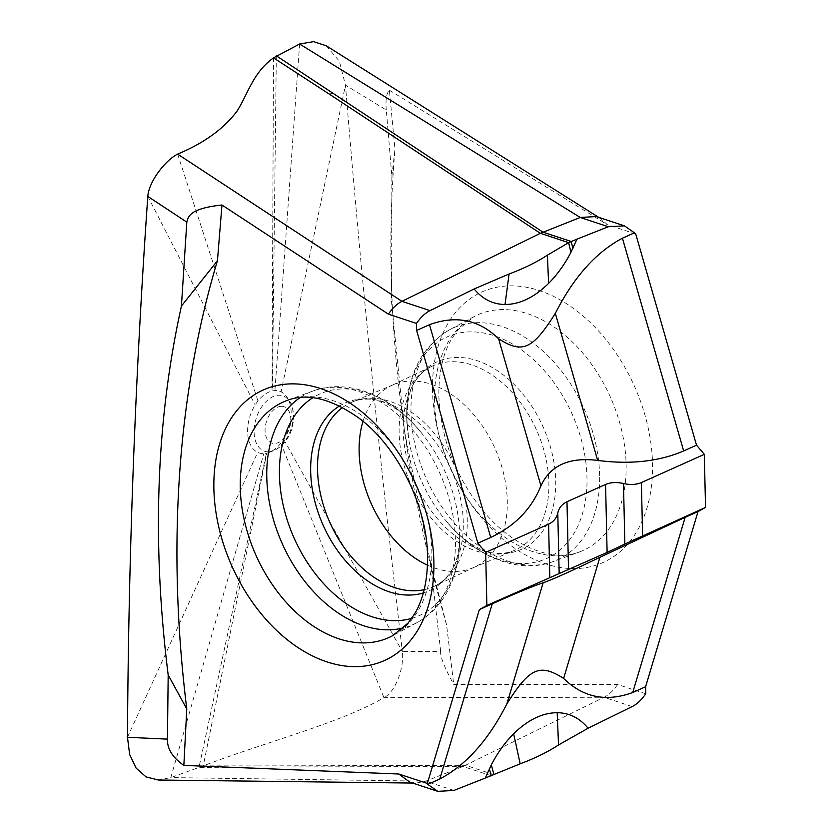 <?xml version="1.0" encoding="UTF-8"?>
<svg xmlns="http://www.w3.org/2000/svg" width="833" height="833" viewBox="0 0 833 833"><rect width="100%" height="100%" fill="white"/><g stroke="black" fill="none" stroke-linecap="round" stroke-linejoin="round"><path stroke-width="0.62" stroke-dasharray="4.17 3.12" d="M409.669 782.062L415.99 783.103L425.778 781.167L463.054 766.454L604.06 697.273L383.951 697.627C341.061 722.929 262.801 742.89 203.262 765.86L170.796 777.595L158.374 780.021M280.804 443.229A32.497 20.273 -71.7 0 1 269.215 452.413A32.497 20.273 -71.7 0 1 266.758 453.194A32.497 20.273 -71.7 0 1 266.393 453.267A32.497 20.273 -71.7 0 1 263.863 453.589A32.497 20.273 -71.7 0 1 257.689 452.35A32.497 20.273 -71.7 0 1 255.158 404.973A32.497 20.273 -71.7 0 1 257.97 400.965A32.497 20.273 -71.7 0 1 272.027 391.01A32.497 20.273 -71.7 0 1 272.391 390.927A32.497 20.273 -71.7 0 1 274.921 390.604A32.497 20.273 -71.7 0 1 281.085 391.854A32.497 20.273 -71.7 0 1 287.312 397.653A32.497 20.273 -71.7 0 1 283.626 439.23A32.497 20.273 -71.7 0 1 280.804 443.229L383.951 697.627C395.581 691.9 404.307 667.951 402.37 651.562L440.688 651.406C440.011 656.279 444.353 667.295 453.725 684.434L617.649 684.497L645.762 693.785M632.174 706.571L604.06 697.273C608.715 695.024 613.244 690.765 617.649 684.497M453.891 790.455L425.778 781.167L170.796 777.595L263.863 453.589M326.286 45.794L339.312 61.142L345.476 85.164C360.772 272.433 379.744 461.232 402.37 651.562L283.626 439.23M440.688 651.406L430.474 562.327L404.505 431.244L391.51 301.577L391.874 176.242L386.304 110.008L345.476 85.164L281.085 391.854M391.874 176.242L394.967 149.44A1057.348 717.786 -114.1 0 0 405.379 437.106A1057.348 717.786 -114.1 0 0 446.592 624.875L453.725 684.434M446.592 624.875L430.474 562.327M386.304 110.008C385.419 99.95 386.45 93.338 389.407 90.193L394.967 149.44M389.407 90.193L607.215 224.598L600.905 218.715L596.345 216.559M635.746 234.031L607.215 224.598M427.475 565.159A99.825 67.765 65.9 0 0 473.04 567.762A99.825 67.765 65.9 0 0 475.029 566.867A99.825 67.765 65.9 0 0 507.276 500.716A99.825 67.765 -114.1 0 0 467.917 408.274A99.825 67.765 -114.1 0 0 393.374 384.721A99.825 67.765 -114.1 0 0 391.375 385.617A99.825 67.765 -114.1 0 0 363.011 421.352M491.262 775.773L463.054 766.454L255.242 767.078L257.845 765.923L203.262 765.86L266.758 453.194M257.845 765.923L465.657 765.308L493.959 774.659M299.609 44.003L274.921 390.604M276.317 55.79L272.391 390.927M273.505 57.852L272.027 391.01M177.627 154.115L257.97 400.965M147.805 196.401L255.158 404.973M127.47 737.278L257.689 452.35M255.242 767.078L198.993 767.432L266.393 453.267M268.705 451.788A29.176 18.201 108.3 0 0 273.505 450.726A29.176 18.201 108.3 0 0 290.946 429.224A29.176 18.201 108.3 0 0 289.749 401.568A29.176 18.201 108.3 0 0 278.628 395.238A29.176 18.201 108.3 0 0 254.752 424.278A29.176 18.201 108.3 0 0 268.705 451.788M432.535 390.875A148.232 100.626 65.9 0 1 432.525 390.25A148.232 100.626 65.9 0 1 539.69 290.675A148.232 100.626 65.9 0 1 652.531 463.575A148.232 100.626 65.9 0 1 652.541 464.21A148.232 100.626 65.9 0 1 545.386 563.774A148.232 100.626 65.9 0 1 432.535 390.875M434.566 400.496A129.063 87.611 65.9 0 1 473.738 316.8A129.063 87.611 65.9 0 1 572.469 342.071A129.063 87.611 65.9 0 1 626.114 464.345A129.063 87.611 65.9 0 1 626.124 464.887A129.063 87.611 65.9 0 1 579.206 552.06A129.063 87.611 65.9 0 1 434.576 401.037A129.063 87.611 65.9 0 1 434.566 400.496M599.635 475.622A127.105 86.288 -114.1 0 0 599.625 475.091A127.105 86.288 -114.1 0 0 546.792 354.671A127.105 86.288 -114.1 0 0 449.56 329.774A127.105 86.288 -114.1 0 0 410.981 412.2A127.105 86.288 -114.1 0 0 410.992 412.741A127.105 86.288 -114.1 0 0 553.435 561.473A127.105 86.288 -114.1 0 0 599.635 475.622M406.723 417.916A121.462 82.457 65.9 0 1 406.712 417.406A121.462 82.457 65.9 0 1 494.521 335.814A121.462 82.457 65.9 0 1 586.984 477.496A121.462 82.457 65.9 0 1 586.994 478.007A121.462 82.457 65.9 0 1 539.284 561.203A121.462 82.457 65.9 0 1 444.874 519.469A121.462 82.457 65.9 0 1 408.691 438.772A121.462 82.457 65.9 0 1 406.723 417.916M473.04 567.762L514.263 550.446C507.026 553.643 498.342 554.216 488.211 552.133A102.834 69.805 65.9 0 0 555.736 480.735A102.834 69.805 -114.1 0 0 497.967 371.07A102.834 69.805 -114.1 0 0 413.137 384.679A102.834 69.805 -114.1 0 0 403.13 430.297A102.834 69.805 65.9 0 0 488.211 552.133L481.745 549.967L470.01 543.335C461.93 537.91 453.548 529.955 444.874 519.469C474.394 556.673 518.407 574.739 553.435 561.473L579.206 552.06C554.893 562.233 513.867 548.635 482.432 510.067C455.162 475.799 440.647 437.846 438.866 396.206C438.637 372.674 442.927 353.515 451.725 338.75L458.108 329.67L473.738 316.8L449.56 329.774C420.707 347.038 406.421 376.308 406.702 417.583L408.691 438.772L406.868 419.624L407.597 404.12C410.242 387.564 412.991 385.492 413.137 384.679C418.333 375.735 424.528 369.623 431.733 366.353A100.887 68.483 65.9 0 1 508.026 388.178A100.887 68.483 65.9 0 1 548.874 482.692A100.887 68.483 65.9 0 1 514.263 550.446A100.887 68.483 65.9 0 1 438.929 526.643A100.887 68.483 65.9 0 1 399.153 433.202A100.887 68.483 65.9 0 1 431.733 366.353L391.375 385.617M424.184 589.681A100.887 68.483 -114.1 0 0 434.67 586.13A100.887 68.483 -114.1 0 0 467.261 519.271A100.887 68.483 -114.1 0 0 427.485 425.84A100.887 68.483 -114.1 0 0 352.14 402.037A100.887 68.483 -114.1 0 0 342.509 407.504M393.374 384.721L352.14 402.037C359.387 398.83 368.071 398.268 378.203 400.35A102.834 69.805 -114.1 0 1 463.283 522.176A102.834 69.805 65.9 0 1 453.267 567.794A102.834 69.805 65.9 0 1 423.331 592.929M411.721 618.357A121.462 82.457 -114.1 0 0 459.681 534.557A121.462 82.457 -114.1 0 0 459.67 534.047A121.462 82.457 -114.1 0 0 457.723 513.711A121.462 82.457 -114.1 0 0 421.54 433.004C412.856 422.529 404.484 414.574 396.404 409.138L384.659 402.516L378.203 400.35A102.834 69.805 -114.1 0 0 339.52 405.973M300.213 397.528A127.105 86.288 65.9 0 1 312.979 391.01C348.007 377.745 392.02 395.81 421.54 433.004A121.462 82.457 -114.1 0 0 312.812 397.737M475.029 566.867L434.67 586.13C441.886 582.85 448.081 576.738 453.267 567.794L454.766 564.701C458.254 556.559 460.066 542.481 459.545 532.86L459.712 534.901C460.17 556.319 456.015 575.239 447.279 591.659C439.803 605.372 429.661 615.722 416.854 622.699L392.676 635.683A129.063 87.611 -114.1 0 0 431.838 551.436A129.063 87.611 -114.1 0 0 431.827 550.894A129.063 87.611 -114.1 0 0 287.208 400.423L312.979 391.01A127.105 86.288 65.9 0 1 455.412 539.201A127.105 86.288 65.9 0 1 455.422 539.732A127.105 86.288 65.9 0 1 416.854 622.699A127.105 86.288 65.9 0 1 403.484 627.895M281.2 406.317A19.201 11.974 108.3 0 0 265.488 425.434A19.201 11.974 108.3 0 0 274.671 443.531A19.201 11.974 108.3 0 0 290.384 424.424A19.201 11.974 108.3 0 0 281.2 406.317M412.71 783.062L415.99 783.103M269.215 452.413L273.505 450.726C282.033 446.998 288.103 439.876 291.737 429.359L293.643 420.103C293.487 410.013 292.196 403.838 289.749 401.568L287.312 397.653M405.379 437.106L404.505 431.244M598.74 217.351L600.905 218.715"/><path stroke-width="1.25" d="M645.606 686.736L698.033 511.566L685.163 517.324L632.736 692.504L645.606 686.736L645.762 693.785C641.358 700.053 636.829 704.312 632.174 706.571L588.077 728.24C579.747 718.077 569.46 712.892 557.194 712.694C542.387 712.809 527.862 719.847 513.628 733.8C505.048 742.39 497.613 752.751 491.303 764.871L485.264 778.074L453.891 790.455L437.783 791.35L427.777 784.384L439.803 778.99C466.23 764.986 488.596 739.943 506.891 703.843C529.642 667.733 539.701 663.203 563.629 678.416L599.864 557.319C570.886 571.292 551.977 579.768 543.137 582.756C533.276 586.036 516.314 593.054 492.241 603.821L479.371 609.589L427.339 783.447L427.777 784.384M485.264 778.074L520.188 763.809C535.088 758.238 547.864 751.949 558.526 744.973L588.077 728.24M632.736 692.504C606.216 702.229 583.183 697.533 563.629 678.416M427.339 783.447L398.799 774.013L409.669 782.062L437.783 791.35M624.458 225.847L596.345 216.559L580.237 217.455L540.346 233.313L401.954 301.338C397.289 303.587 392.76 307.856 388.365 314.124L416.479 323.412C420.873 317.144 425.403 312.885 430.067 310.626L474.164 288.957C482.484 299.12 492.782 304.305 505.037 304.503C519.854 304.389 534.37 297.35 548.603 283.397C557.183 274.807 564.628 264.446 570.928 252.337L576.977 239.123L608.35 226.743L624.458 225.847L634.465 232.813L622.428 238.207C596.001 252.212 573.645 277.264 555.34 313.354C532.599 349.464 522.53 353.994 498.613 338.781L540.94 485.847C531.527 508.973 514.794 526.164 490.731 537.431L477.871 543.199L485.66 552.383L486.868 605.466L607.111 552.414L605.57 484.462L566.981 501.758C562.036 504.09 558.974 507.828 557.787 512.961L559.162 573.479M624.854 544.032L705.53 507.432L704.322 454.349L641.389 482.567C636.297 484.733 630.331 485.056 623.48 483.515L624.854 544.032L607.111 552.414M698.033 511.566L705.53 507.432M685.163 517.324L599.864 557.319M486.868 605.466L479.371 609.589M485.66 552.383L548.593 524.165C553.549 521.833 556.611 518.105 557.787 512.961M540.94 485.847C550.321 465.397 569.231 456.921 597.667 460.41C630.342 464.668 659.007 461.513 683.664 450.945L696.523 445.176L635.746 234.031L634.465 232.813M704.322 454.349L696.523 445.176M623.48 483.515C616.628 481.974 610.662 482.286 605.57 484.462M416.479 323.412L416.635 330.462L477.871 543.199M388.365 314.124L221.963 205.012L217.444 260.719L181.427 306.044C156.146 420.373 151.731 543.355 168.183 674.99L186.779 708.956A1057.348 717.786 65.9 0 1 217.444 260.719M168.183 674.99L167.443 739.131C167.141 748.805 172.618 757.561 183.854 765.402L186.779 708.956M183.854 765.402L398.799 774.013M490.731 537.431L429.495 324.693L416.635 330.462M429.495 324.693C456.015 314.968 479.058 319.664 498.613 338.781M576.977 239.123L568.647 242.663L547.406 255.158C536.754 262.135 523.978 268.424 509.078 273.995L474.164 288.957M430.067 310.626L401.954 301.338L177.627 154.115C204.147 143.037 224.015 128.636 237.207 110.914C248.349 92.932 253.107 72.617 273.505 57.852L299.609 44.003L580.237 217.455L608.35 226.743M412.71 783.062L158.374 780.021L146.025 776.887L136.102 768.099L129.656 754.49L127.47 737.278C128.511 555.403 135.29 375.11 147.805 196.401C148.899 181.011 165.986 159.832 177.627 154.115M147.805 196.401L186.811 222.119C188.456 216.934 188.55 208.635 221.963 205.012M186.811 222.119L181.427 306.044M167.443 739.131L127.47 737.278M299.609 44.003L313.645 41.65L326.286 45.794L598.74 217.351M363.011 421.352A99.825 67.765 -114.1 0 0 359.138 451.757A99.825 67.765 65.9 0 0 427.475 565.159M491.262 775.773L489.335 768.817M493.959 774.659L491.303 764.871M520.188 763.809L513.628 733.8M558.526 744.973L557.194 712.694M439.803 778.99L492.241 603.821M549.801 577.248L548.593 524.165M566.981 501.758L568.523 569.71M213.883 488.898A148.232 100.626 -114.1 0 0 213.894 489.533A148.232 100.626 -114.1 0 0 327.234 661.975A148.232 100.626 -114.1 0 0 433.878 561.609A148.232 100.626 -114.1 0 0 433.858 560.973A148.232 100.626 -114.1 0 0 320.528 388.532A148.232 100.626 -114.1 0 0 213.883 488.898M276.317 55.79L542.949 232.157L571.157 241.476L572.906 248.38M332.357 93.254L329.764 94.41L540.346 233.313L568.647 242.663L570.928 252.337M547.406 255.158L548.603 283.397M509.078 273.995L505.037 304.503M329.764 94.41L273.505 57.852M506.891 703.843L543.137 582.756M641.389 482.567L642.597 535.65M622.428 238.207L683.664 450.945M555.34 313.354L597.667 460.41M342.509 407.504A100.887 68.483 -114.1 0 0 317.54 469.791A100.887 68.483 -114.1 0 0 424.184 589.681M423.331 592.929A102.834 69.805 65.9 0 1 310.678 471.749A102.834 69.805 -114.1 0 1 339.52 405.973M312.812 397.737A121.462 82.457 -114.1 0 0 279.43 474.987A121.462 82.457 -114.1 0 0 279.44 475.508A121.462 82.457 -114.1 0 0 411.721 618.357M403.484 627.895A127.105 86.288 65.9 0 1 266.799 477.934A127.105 86.288 65.9 0 1 266.779 477.392A127.105 86.288 65.9 0 1 300.213 397.528M240.31 488.679A129.063 87.611 -114.1 0 0 294.143 610.599A129.063 87.611 -114.1 0 0 392.676 635.683L408.128 623.022L414.542 613.973C423.435 599.177 427.766 579.945 427.548 556.277C427.246 505.85 397.008 445.749 358.346 417.677C330.732 398.466 307.013 392.718 287.208 400.423A129.063 87.611 -114.1 0 0 240.3 488.138A129.063 87.611 -114.1 0 0 240.31 488.679"/></g></svg>
